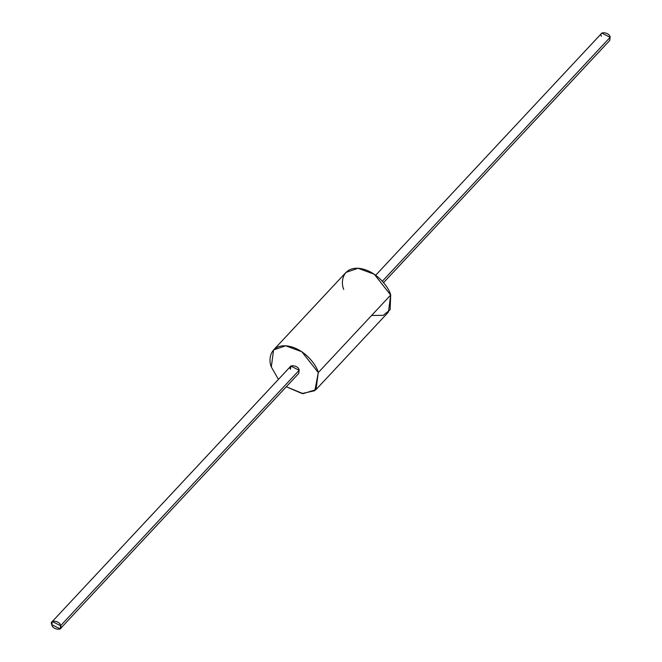 <?xml version="1.0" encoding="UTF-8"?>
<svg xmlns="http://www.w3.org/2000/svg" width="662" height="662" viewBox="0 0 662 662"><rect width="100%" height="100%" fill="white"/><g stroke="black" fill="none" stroke-linecap="round" stroke-linejoin="round"><path stroke-width="0.99" d="M60.581 625.739L60.159 628.9L51.859 624.696L52.273 621.535L60.581 625.739L299.158 370.281L60.581 625.739C60.432 620.666 48.607 619.251 51.859 624.696C52.008 629.769 63.825 631.184 60.581 625.739M383.571 282.616L609.727 40.465L610.141 37.304L382.346 281.218L610.141 37.304L601.841 33.1L375.685 275.251M601.419 36.261C598.175 30.816 609.992 32.231 610.141 37.304L606.599 41.094M318.281 372.565L316.022 389.587L303.146 393.675L286.315 386.749L302.029 393.542L314.872 390.663L318.281 372.565L390.679 295.045L318.281 372.565C316.966 365.705 304.578 348.32 287.093 345.92C269.823 344.166 268.127 359.871 271.321 366.955L273.572 349.933L285.67 345.787L301.847 351.77L318.281 372.565M278.429 379.384L271.321 366.955L278.429 379.384M316.022 389.587L388.428 312.067L390.679 295.045L374.253 274.242L358.068 268.267L345.978 272.413L273.572 349.933M60.159 628.9L298.744 373.442L299.158 370.281L290.858 366.078L290.436 369.239C287.192 363.794 299.009 365.209 299.158 370.281L295.616 374.08M343.719 289.435C340.525 282.343 342.229 266.645 359.499 268.391C376.984 270.791 389.372 288.185 390.679 295.045L390.125 309.733L383.273 315.352L371.605 315.468M52.273 621.535L290.858 366.078"/></g></svg>
